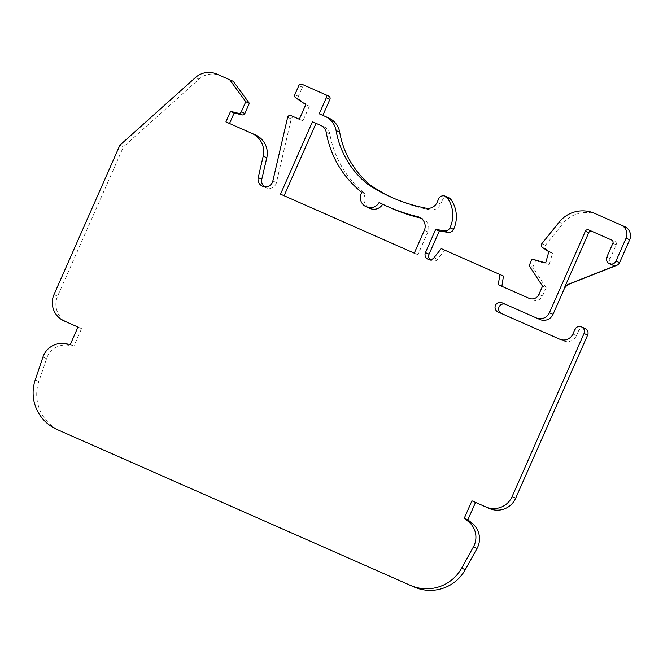 <?xml version="1.0" encoding="UTF-8"?>
<svg xmlns="http://www.w3.org/2000/svg" width="663" height="663" viewBox="0 0 663 663"><rect width="100%" height="100%" fill="white"/><g stroke="black" fill="none" stroke-linecap="round" stroke-linejoin="round"><path stroke-width="0.5" stroke-dasharray="3.31 2.49" d="M612.728 265.134A5.006 5.006 113.8 0 1 610.167 258.537L616.234 244.788L612.869 243.304M611.593 240.006L588.686 229.904M624.554 226.564L598.349 215.003A30.05 30.042 -66.2 0 0 562.812 223.671L545.4 245.335A2.503 2.503 -66.2 0 0 545.956 248.99L542.359 247.398M594.752 213.42L598.349 215.003M119.887 145.205L123.484 146.788L57.59 296.179A20.031 20.023 -66.2 0 0 67.833 322.591L81.574 328.649L73.891 346.061L68.596 345.241A20.031 20.023 -66.2 0 0 46.543 358.65L38.81 381.615A40.07 40.053 -66.2 0 0 60.598 431.066L414.052 586.962M328.633 96.044L302.129 84.35M60.598 431.066L56.993 429.475M471.932 500.822L489.277 508.471M73.891 346.061L70.295 344.478M81.574 328.649L77.977 327.066M67.833 322.591L64.236 321M233.318 81.375L220.489 75.723A20.031 20.023 -66.2 0 0 199.049 79.121L123.484 146.788M305.726 85.941A2.503 2.503 -66.2 0 0 302.419 87.226L298.408 96.326A2.503 2.503 -66.2 0 0 299.303 99.417L309.389 106.171L305.792 104.58M309.389 106.171L302.925 120.832L299.32 119.249M302.925 120.832L291.09 115.619M294.687 117.202A2.503 2.503 -66.2 0 0 291.239 118.926L276.43 182.615L272.833 181.032M264.396 186.759A7.508 7.508 -66.2 0 0 276.43 182.615M255.371 134.896L225.917 121.901M220.489 75.723L216.892 74.132M539.806 319.467L505.654 304.4M559.647 339.166L498.021 311.983M563.252 340.749A10.02 10.011 -66.2 0 0 576.454 335.627L578.476 331.044L574.879 329.453M420.914 218.144A169.662 169.604 -66.2 0 0 421.055 218.177A10.02 10.011 -66.2 0 1 427.917 231.967L417.872 254.733L280.515 194.151M417.872 254.733L414.276 253.15M361.824 192.419L365.421 194.002A98.646 98.613 -66.2 0 1 329.826 133.86A9.141 9.141 -66.2 0 0 324.505 127.072L312.447 121.752M324.505 127.072L320.909 125.481M365.421 194.002A10.02 10.011 -66.2 0 0 369.904 208.414M382.634 204.237A10.02 10.011 -66.2 0 0 382.725 204.08L379.12 202.488M382.725 204.08A169.662 169.604 -66.2 0 0 391.584 208.29M448.901 197.798A5.006 5.006 -66.2 0 0 442.296 200.367L438.699 198.776M429.98 259.639A5.006 5.006 -66.2 0 0 437.539 259.349L444.873 250.224L441.276 248.633M444.873 250.224L503.466 276.065M528.983 298.267L498.278 284.725M532.588 299.858A7.508 7.508 -66.2 0 0 542.491 296.013L546.13 287.75L542.533 286.167M546.13 287.75L532.745 267.222L529.149 265.639M532.745 267.222L535.646 260.667L532.041 259.076M535.646 260.667L549.262 264.52L545.666 262.929M549.262 264.52L552.436 253.324L548.831 251.733M552.436 253.324L545.956 248.99M328.558 117.906L319.234 113.796M393.83 198.328A159.642 159.584 -66.2 0 0 429.624 209.781A10.02 10.011 -66.2 0 0 440.696 203.989L442.296 200.367M614.949 241.489A2.503 2.503 113.8 0 1 616.234 244.788M585.073 328.483A5.006 5.006 -66.2 0 0 578.476 331.044M610.167 258.537L606.811 257.053M57.59 296.179L53.993 294.587M38.81 381.615L35.205 380.032M46.543 358.65L42.946 357.059M68.596 345.241L64.991 343.658M199.049 79.121L195.452 77.538M302.419 87.226L298.822 85.635M298.408 96.326L294.811 94.743M299.303 99.417L295.706 97.834M291.239 118.926L287.643 117.343M576.454 335.627L572.857 334.036M329.826 133.86L326.221 132.277M427.917 231.967L424.32 230.384M437.539 259.349L433.942 257.766M542.491 296.013L538.886 294.422M545.4 245.335L541.795 243.752M559.216 222.088L562.812 223.671M429.624 209.781L426.027 208.19M440.696 203.989L437.099 202.397M266.087 187.786L262.49 186.204M422.795 218.765L419.198 217.174M431.613 260.799L428.016 259.208M395.629 199.132L392.032 197.541"/><path stroke-width="0.99" d="M592.051 231.387A2.503 2.503 113.8 0 0 588.744 232.663L563.84 289.126A10.02 10.011 113.8 0 1 569.335 283.855L616.582 265.217A5.006 5.006 113.8 0 1 612.728 265.134L609.372 263.659A5.006 5.006 113.8 0 1 606.811 257.053L612.869 243.304A2.503 2.503 113.8 0 0 611.593 240.006L588.686 229.904A2.503 2.503 113.8 0 0 585.388 231.18L549.412 312.754A10.02 10.011 113.8 0 1 536.21 317.875L502.057 302.817A5.006 5.006 -66.2 0 0 495.46 305.378A5.006 5.006 -66.2 0 0 498.021 311.983L559.647 339.166A10.02 10.011 -66.2 0 0 572.857 334.036L574.879 329.453A5.006 5.006 113.8 0 1 581.476 326.892A5.006 5.006 113.8 0 1 584.037 333.497L512.085 496.637A20.031 20.023 -66.2 0 1 485.681 506.88L489.277 508.471A20.031 20.023 -66.2 0 0 515.681 498.22L587.633 335.08A5.006 5.006 -66.2 0 0 585.073 328.483L581.476 326.892M616.582 265.217L616.822 265.316A5.006 5.006 -66.2 0 0 619.573 262.681L629.676 239.766A10.02 10.011 -66.2 0 0 624.554 226.564L620.958 224.972A10.02 10.011 113.8 0 1 626.079 238.183L615.968 261.098A5.006 5.006 113.8 0 1 609.372 263.659M264.396 186.759A7.508 7.508 -66.2 0 1 261.802 179.217L258.205 177.626A7.508 7.508 113.8 0 0 262.49 186.204A7.508 7.508 113.8 0 0 272.833 181.032L287.643 117.343A2.503 2.503 113.8 0 1 291.09 115.619L299.32 119.249L305.792 104.58L295.706 97.834A2.503 2.503 113.8 0 1 294.811 94.743L298.822 85.635A2.503 2.503 113.8 0 1 302.129 84.35L325.027 94.453A2.503 2.503 113.8 0 1 326.312 97.759L319.234 113.796L324.953 116.315A19.161 19.152 113.8 0 1 336.091 130.561A88.635 88.602 -66.2 0 0 366.879 183.618A159.642 159.584 -66.2 0 0 426.027 208.19A10.02 10.011 -66.2 0 0 437.099 202.397L438.699 198.776A5.006 5.006 113.8 0 1 447.384 197.93A30.05 30.042 113.8 0 1 449.97 227.79A5.263 5.254 113.8 0 1 444.401 230.765L435.682 229.423L425.455 252.603A5.006 5.006 -66.2 0 0 433.942 257.766L441.276 248.633L499.869 274.474L498.278 284.725L528.983 298.267A7.508 7.508 -66.2 0 0 538.886 294.422L542.533 286.167L529.149 265.639L532.041 259.076L545.666 262.929L548.831 251.733L542.359 247.398A2.503 2.503 113.8 0 1 541.795 243.752L559.216 222.088A30.05 30.042 113.8 0 1 594.752 213.42L620.958 224.972M475.537 502.405L467.854 519.825L472.031 523.182A20.031 20.023 -66.2 0 1 477.004 548.5L465.26 569.708A40.07 40.053 -66.2 0 1 414.052 586.962L56.993 429.475A40.07 40.053 -66.2 0 1 35.205 380.032L42.946 357.059A20.031 20.023 -66.2 0 1 64.991 343.658L70.295 344.478L77.977 327.066L64.236 321A20.031 20.023 -66.2 0 1 53.993 294.587L119.887 145.205L195.452 77.538A20.031 20.023 -66.2 0 1 216.892 74.132L229.721 79.792L245.766 101.721L241.291 111.865A2.503 2.503 113.8 0 1 238.398 113.29L230.567 111.367L225.917 121.901L251.774 133.304A20.031 20.023 -66.2 0 1 263.194 156.17L258.205 177.626M322.831 115.387L329.909 99.342A2.503 2.503 -66.2 0 0 328.633 96.044L325.027 94.453M467.854 519.825L464.257 518.234L471.932 500.822L485.681 506.88M410.455 585.371A40.07 40.053 -66.2 0 0 461.663 568.116L473.407 546.917A20.031 20.023 -66.2 0 0 468.434 521.599L464.257 518.234M414.276 253.15L280.515 194.151L312.447 121.752L320.909 125.481A9.141 9.141 113.8 0 1 326.221 132.277A98.646 98.613 -66.2 0 0 361.824 192.419A10.02 10.011 -66.2 0 0 366.308 206.823A10.02 10.011 -66.2 0 0 379.12 202.488A169.662 169.604 -66.2 0 0 417.458 216.594A10.02 10.011 113.8 0 1 424.32 230.384L414.276 253.15M261.802 179.217L266.791 157.753A20.031 20.023 -66.2 0 0 255.371 134.896L251.774 133.304M229.514 123.492L234.163 112.95L230.567 111.367M234.163 112.95L242.003 114.873A2.503 2.503 -66.2 0 0 244.887 113.456L249.363 103.304L245.766 101.721M249.363 103.304L233.318 81.375L229.721 79.792M616.822 265.316L569.575 283.955A10.02 10.011 -66.2 0 0 564.08 289.234L553.008 314.337L549.412 312.754M553.008 314.337A10.02 10.011 -66.2 0 1 539.806 319.467L536.21 317.875M505.654 304.4L502.057 302.817L505.654 304.4A5.006 5.006 -66.2 0 0 499.057 306.961A5.006 5.006 -66.2 0 0 501.618 313.566M284.112 195.742L316.044 123.335M366.308 206.823L369.904 208.414A10.02 10.011 -66.2 0 0 382.634 204.237M387.979 206.707L391.584 208.29A169.662 169.604 -66.2 0 0 420.914 218.144M435.682 229.423L439.279 231.006L447.997 232.357A5.263 5.254 -66.2 0 0 453.567 229.373A30.05 30.042 -66.2 0 0 450.989 199.522A5.006 5.006 -66.2 0 0 448.901 197.798L445.296 196.215M439.279 231.006L429.052 254.194A5.006 5.006 -66.2 0 0 429.98 259.639M501.874 286.308L503.466 276.065L499.869 274.474M366.879 183.618L370.476 185.209A88.635 88.602 -66.2 0 1 339.688 132.144A19.161 19.152 -66.2 0 0 328.558 117.906L324.953 116.315M370.476 185.209A159.642 159.584 -66.2 0 0 393.83 198.328M619.573 262.681L615.968 261.098M629.676 239.766L626.079 238.183M584.037 333.497L587.633 335.08M515.681 498.22L512.085 496.637M472.031 523.182L468.434 521.599M477.004 548.5L473.407 546.917M465.26 569.708L461.663 568.116M266.791 157.753L263.194 156.17M242.003 114.873L238.398 113.29M244.887 113.456L241.291 111.865M588.744 232.663L585.388 231.18M420.798 218.069L417.458 216.594M450.989 199.522L447.384 197.93M453.567 229.373L449.97 227.79M447.997 232.357L444.401 230.765M429.052 254.194L425.455 252.603M329.909 99.342L326.312 97.759M339.688 132.144L336.091 130.561"/></g></svg>
